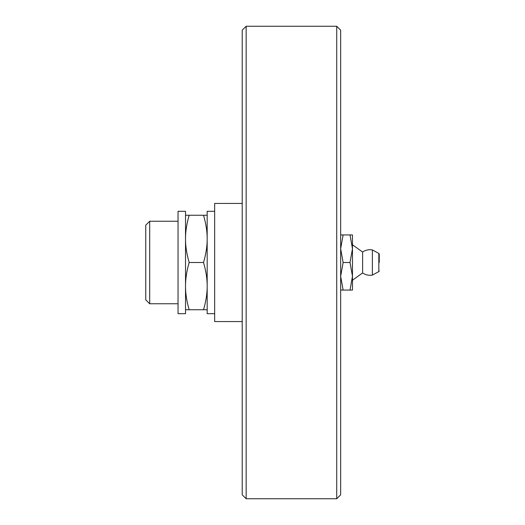 <?xml version="1.0" encoding="UTF-8"?>
<svg xmlns="http://www.w3.org/2000/svg" width="525" height="525" viewBox="0 0 525 525"><rect width="100%" height="100%" fill="white"/><g stroke="black" fill="none" stroke-linecap="round" stroke-linejoin="round"><path stroke-width="0.79" d="M336.722 498.75L340.659 494.812L340.659 30.188L336.722 26.25L336.722 498.75L246.159 498.75L246.159 26.25L336.722 26.25M242.222 203.438L214.659 203.438L214.659 321.562L242.222 321.562M246.159 26.25L242.222 30.188L242.222 494.812L246.159 498.75M185.522 313.688L185.522 211.312L178.041 211.312L178.041 313.681L185.522 313.688M214.659 313.688L207.178 313.688L207.178 211.312L214.659 211.312M149.691 303.758L149.691 221.242L145.753 225.179L145.753 299.821L149.691 303.758L178.041 303.758M185.522 309.75L189.177 309.75C186.716 301.311 185.496 293.436 185.522 286.125C185.496 278.814 186.716 270.939 189.177 262.5L203.523 262.5C205.984 270.939 207.204 278.814 207.178 286.125C207.204 293.436 205.984 301.311 203.523 309.75L207.178 309.75M189.177 309.75L203.523 309.75M189.177 262.5C186.716 254.061 185.496 246.186 185.522 238.875C185.496 231.564 186.716 223.689 189.177 215.25L185.522 215.25M189.177 215.25L203.523 215.25C205.984 223.689 207.204 231.564 207.178 238.875C207.204 246.186 205.984 254.061 203.523 262.5M207.178 215.25L203.523 215.25M340.659 234.938L343.12 234.938L340.659 248.719L343.12 262.5L340.659 276.281L343.12 290.062L340.659 290.062M350.011 234.938L352.472 234.938L352.472 248.719L350.011 234.938L343.12 234.938M352.472 276.281L350.011 262.5L352.472 248.719L352.472 290.062L350.011 290.062L352.472 276.281M343.12 290.062L350.011 290.062M343.12 262.5L350.011 262.5M379.247 262.5L379.247 254.113L379.247 262.5M378.833 271.582L372.376 275.074L372.376 249.926L378.833 253.418L378.833 271.582L379.247 270.887M372.376 275.074A12.797 12.797 0 0 1 362.604 272.934L362.604 252.066L352.472 244.781M149.691 221.242L178.041 221.242M378.833 253.418L379.247 254.113M372.376 249.926A12.797 12.797 0 0 0 362.604 252.066M362.604 272.934L352.472 280.219"/></g></svg>
